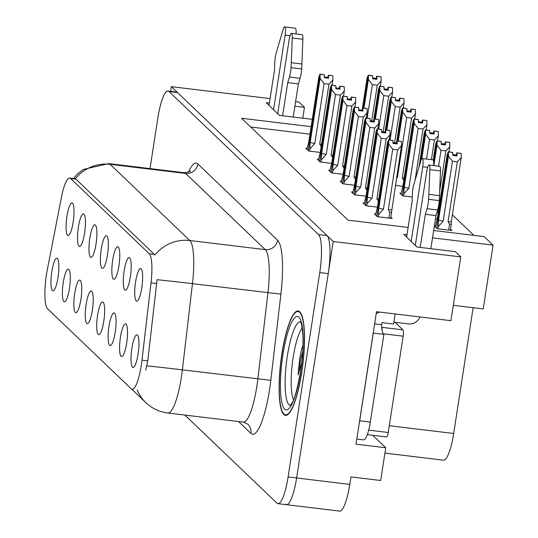 <?xml version="1.0" encoding="UTF-8"?>
<svg xmlns="http://www.w3.org/2000/svg" width="538" height="538" viewBox="0 0 538 538"><rect width="100%" height="100%" fill="white"/><g stroke="black" fill="none" stroke-linecap="round" stroke-linejoin="round"><path stroke-width="0.81" d="M138.091 354.098A16.436 3.47 -83.1 0 0 137.392 335.013A16.436 3.47 -83.1 0 0 131.897 348.167A16.436 3.47 -83.1 0 0 133.485 367.367A16.436 3.47 -83.1 0 0 138.091 354.098M118.898 265.96A16.436 3.47 -83.1 0 0 118.205 246.875A16.436 3.47 -83.1 0 0 112.704 260.036A16.436 3.47 -83.1 0 0 114.298 279.229A16.436 3.47 -83.1 0 0 118.898 265.96M130.337 276.902A16.436 3.47 -83.1 0 0 129.645 257.816A16.436 3.47 -83.1 0 0 124.143 270.977A16.436 3.47 -83.1 0 0 125.737 290.17A16.436 3.47 -83.1 0 0 130.337 276.902M84.58 233.129A16.436 3.47 -83.1 0 0 83.881 214.037A16.436 3.47 -83.1 0 0 78.387 227.197A16.436 3.47 -83.1 0 0 79.98 246.397A16.436 3.47 -83.1 0 0 84.58 233.129M92.334 310.318A16.436 3.47 -83.1 0 0 91.635 291.233A16.436 3.47 -83.1 0 0 86.134 304.394A16.436 3.47 -83.1 0 0 87.728 323.587A16.436 3.47 -83.1 0 0 92.334 310.318M69.449 288.429A16.436 3.47 -83.1 0 0 68.756 269.343A16.436 3.47 -83.1 0 0 63.255 282.504A16.436 3.47 -83.1 0 0 64.849 301.697A16.436 3.47 -83.1 0 0 69.449 288.429M141.776 287.85A16.436 3.47 -83.1 0 0 141.084 268.765A16.436 3.47 -83.1 0 0 135.583 281.925A16.436 3.47 -83.1 0 0 137.177 301.119A16.436 3.47 -83.1 0 0 141.776 287.85M103.773 321.26A16.436 3.47 -83.1 0 0 103.074 302.174A16.436 3.47 -83.1 0 0 97.573 315.335A16.436 3.47 -83.1 0 0 99.167 334.528A16.436 3.47 -83.1 0 0 103.773 321.26M126.652 343.15A16.436 3.47 -83.1 0 0 125.953 324.064A16.436 3.47 -83.1 0 0 120.458 337.225A16.436 3.47 -83.1 0 0 122.045 356.418A16.436 3.47 -83.1 0 0 126.652 343.15M115.213 332.208A16.436 3.47 -83.1 0 0 114.513 313.123A16.436 3.47 -83.1 0 0 109.019 326.284A16.436 3.47 -83.1 0 0 110.606 345.477A16.436 3.47 -83.1 0 0 115.213 332.208M96.02 244.07A16.436 3.47 -83.1 0 0 95.32 224.985A16.436 3.47 -83.1 0 0 89.826 238.146A16.436 3.47 -83.1 0 0 91.42 257.339A16.436 3.47 -83.1 0 0 96.02 244.07M107.459 255.012A16.436 3.47 -83.1 0 0 106.759 235.926A16.436 3.47 -83.1 0 0 101.265 249.087A16.436 3.47 -83.1 0 0 102.859 268.28A16.436 3.47 -83.1 0 0 107.459 255.012M58.01 277.48A16.436 3.47 -83.1 0 0 57.317 258.395A16.436 3.47 -83.1 0 0 51.816 271.555A16.436 3.47 -83.1 0 0 53.41 290.749A16.436 3.47 -83.1 0 0 58.01 277.48M80.895 299.37A16.436 3.47 -83.1 0 0 80.196 280.285A16.436 3.47 -83.1 0 0 74.695 293.445A16.436 3.47 -83.1 0 0 76.288 312.639A16.436 3.47 -83.1 0 0 80.895 299.37M73.141 222.181A16.436 3.47 -83.1 0 0 72.442 203.095A16.436 3.47 -83.1 0 0 66.947 216.256A16.436 3.47 -83.1 0 0 68.541 235.449A16.436 3.47 -83.1 0 0 73.141 222.181M141.292 365.268A29.583 6.254 -83.1 0 0 141.985 360.171L151.03 282.833A29.583 6.254 -83.1 0 0 149.234 253.707L70.66 178.535A29.583 6.254 -83.1 0 0 69.738 178.051A29.583 6.254 -83.1 0 0 61.473 197.15L47.331 269.612A29.583 6.254 -83.1 0 0 47.573 308.772L131.245 388.826A29.583 6.254 -83.1 0 0 132.173 389.304A29.583 6.254 -83.1 0 0 141.292 365.268M285.449 504.153A32.865 6.947 -83.1 0 0 286.478 504.684A32.865 6.947 -83.1 0 0 296.613 477.979L333.217 241.515L171.373 86.665L170.647 91.352M372.72 435.276L385.766 447.757L356.001 444.166L376.506 311.704L450.925 320.682L460.797 256.915L333.217 241.515M385.766 447.757L380.696 480.501L350.931 476.903L349.767 484.395L296.613 477.979L328.247 273.613A32.865 6.947 -83.1 0 0 327.023 235.59L177.567 92.597A32.865 6.947 -83.1 0 0 176.538 92.059L168.031 91.036A32.865 6.947 -83.1 0 0 157.896 117.741L150.028 168.596M184.904 415.067L276.942 503.124A32.865 6.947 -83.1 0 0 277.971 503.655L339.639 511.1A32.865 6.947 -83.1 0 0 349.767 484.395M294.905 106.188L304.461 107.344L298.953 102.065L295.604 101.662M270.083 98.582L171.373 86.665M406.984 234.763L403.796 234.373L417.011 247.023L455.282 251.643L460.797 256.915M433.648 230.506L484.16 236.599L493.097 245.153L432.512 237.843M311.125 126.672L241.569 118.273L348.073 220.176L408.12 227.426M269.377 103.108L266.189 102.724L279.404 115.367L312.262 119.328M473.151 307.709L453.682 433.48A32.865 6.947 96.9 0 1 443.547 460.178L384.939 453.104M453.305 305.315L483.225 308.926L493.097 245.153M473.87 235.362L452.384 214.803M309.969 134.157L250.695 127.002M435.37 226.068L434.354 225.947M434.334 226.081L437.058 228.69L451.94 230.486L450.501 229.114M435.437 218.926L437.132 219.134M401.052 193.229L399.848 193.088L402.74 195.852L412.269 197.002M395.349 185.395L402.814 186.296M411.731 204.084L411.288 204.03L411.684 204.413M375.638 214.077L374.435 213.929L377.326 216.693L392.215 218.495L390.776 217.117M364.199 203.129L362.995 202.987L365.887 205.751L377.407 207.143M341.321 181.239L340.117 181.098L343.009 183.861L354.522 185.254M329.881 170.297L328.678 170.149L331.569 172.92L343.083 174.305M318.442 159.349L317.238 159.208L320.13 161.972L331.643 163.364M352.76 192.187L351.556 192.039L354.448 194.81L365.961 196.195M307.003 148.407L305.799 148.259L308.691 151.03L320.204 152.415M304.461 107.344L302.786 118.185M301.717 372.652A52.59 11.116 -83.1 0 0 298.106 310.964A52.59 11.116 -83.1 0 0 281.892 353.688A52.59 11.116 -83.1 0 0 285.503 415.383A52.59 11.116 -83.1 0 0 301.717 372.652M70.66 178.535L75.959 179.174L75.327 178.784A38.346 37.021 -46.3 0 1 110.156 164.325L189.793 240.52A43.827 9.26 96.9 0 1 192.456 283.674A38.346 0.652 -173.3 0 0 157.062 279.713L147.775 360.87L145.677 370.104M286.478 504.684A32.865 6.947 -83.1 0 0 296.613 477.979L288.106 476.95L319.747 272.584A32.865 6.947 -83.1 0 0 318.523 234.561L169.06 91.568A32.865 6.947 -83.1 0 0 168.031 91.036M75.959 179.174L154.971 254.985A38.346 37.021 133.7 0 1 189.793 240.52L265.281 249.632L185.637 173.438A43.827 9.26 -83.1 0 0 184.265 172.725C189.457 171.73 191.414 171.178 190.136 171.084M277.971 503.655A32.865 6.947 -83.1 0 0 288.106 476.95M309.612 151.138L310.211 142.382L320.11 78.42L320.09 74.311L324.34 74.829L324.36 77.754L328.61 78.272L328.422 75.179L327.494 78.138M307.696 150.075L308.187 150.27L319.962 74.19L318.792 77.156L308.893 141.117L306.868 149.282M309.975 148.811L314.811 143.485L324.078 83.612L328.967 84.204L319.693 144.076L321.186 146.538M328.422 75.179L332.679 75.69L328.59 75.34M332.06 85.179L332.867 79.96L332.847 75.851M320.09 74.311L308.267 150.344L308.684 151.023M324.353 76.927L327.622 77.324M324.206 74.775L319.915 74.15M319.693 144.076A7.451 1.137 8.8 0 0 321.563 144.11M324.078 83.612L320.11 78.42M332.867 79.96L328.967 84.204M310.211 142.382A7.451 1.137 8.8 0 0 314.811 143.485M320.043 74.271L324.34 74.829M324.212 74.708L319.962 74.19M363.957 108.158L368.402 79.469L368.335 75.32L363.264 108.077M368.335 75.32L372.585 75.831L372.646 78.804L376.896 79.321L376.882 76.389L380.965 76.739L376.714 76.228L375.78 79.18M368.375 75.36L372.626 75.871M368.207 75.199L372.504 75.75L368.207 75.199L367.077 78.205L362.269 109.275M363.17 108.064L368.248 75.239M367.185 118.111L372.363 84.661L368.402 79.469M380.353 86.228L381.16 81.009L377.252 85.246L371.731 120.902M372.363 84.661L377.252 85.246M381.16 81.009L381.133 76.9M372.639 77.976L375.907 78.366M321.051 162.086L321.65 153.323L331.549 89.369L331.529 85.26L335.779 85.771L335.799 88.703L340.05 89.214L339.861 86.12L338.933 89.079M319.135 161.017L319.626 161.212L331.361 85.098L330.231 88.104L320.332 152.059L318.308 160.23M321.415 159.759L326.25 154.433L335.517 94.553L340.406 95.145L331.132 155.025L332.625 157.479M339.861 86.12L344.286 86.8L340.029 86.282M343.5 96.127L344.313 90.909L344.286 86.8M331.529 85.26L319.707 161.292L320.123 161.965M335.793 87.876L339.061 88.266M335.645 85.717L331.361 85.098M331.132 155.025A7.451 1.137 8.8 0 0 333.002 155.058M335.517 94.553L331.549 89.369M344.313 90.909L340.406 95.145M321.65 153.323A7.451 1.137 8.8 0 0 326.25 154.433M331.482 85.219L335.779 85.771M335.651 85.65L331.401 85.138M332.491 173.028L333.089 164.272L342.995 100.31L342.968 96.201L347.218 96.719L347.239 99.644L351.489 100.162L351.301 97.069L350.373 100.028M330.574 171.965L331.065 172.16L342.8 96.04L341.67 99.046L331.771 163.007L329.747 171.171M332.854 170.701L337.689 165.374L346.956 105.502L351.845 106.094L342.571 165.966L344.064 168.428M351.301 97.069L355.557 97.58L351.469 97.23M354.939 107.069L355.752 101.85L355.726 97.741M342.968 96.201L331.146 172.234L331.563 172.913M347.232 98.817L350.5 99.214M347.084 96.665L342.8 96.04M342.571 165.966A7.451 1.137 8.8 0 0 344.441 166M346.956 105.502L342.995 100.31M355.752 101.85L351.845 106.094M333.089 164.272A7.451 1.137 8.8 0 0 337.689 165.374M342.921 96.161L347.218 96.719M347.091 96.598L342.841 96.08M343.93 183.976L344.528 175.213L354.434 111.258L354.407 107.149L358.658 107.661L358.678 110.593L362.928 111.104L362.74 108.01L361.812 110.969M342.013 182.907L342.504 183.102L354.239 106.988L353.11 109.994L343.21 173.949L341.186 182.12M344.293 181.649L349.128 176.323L358.395 116.443L363.285 117.035L354.011 176.915L355.504 179.369M362.74 108.01L366.997 108.528L362.915 108.172M366.378 118.017L367.192 112.798L367.165 108.689M354.407 107.149L342.585 183.182L343.002 183.855M358.671 109.765L361.94 110.156M358.523 107.607L354.239 106.988M354.011 176.915A7.451 1.137 8.8 0 0 355.88 176.948M358.395 116.443L354.434 111.258M367.192 112.798L363.285 117.035M344.528 175.213A7.451 1.137 8.8 0 0 349.128 176.323M354.36 107.109L358.658 107.661M358.53 107.539L354.28 107.028M375.396 119.106L379.841 90.418L379.774 86.262L374.704 119.019M379.774 86.262L384.024 86.779L384.085 89.752L388.335 90.263L388.322 87.331L392.404 87.681L388.154 87.169L387.219 90.128M379.815 86.302L384.065 86.82M379.646 86.141L383.944 86.699L379.646 86.141L378.517 89.153L373.708 120.216M374.609 119.006L379.687 86.188M378.624 129.059L383.802 95.603L379.841 90.418M391.792 97.176L392.599 91.958L388.692 96.194L383.17 131.85M383.802 95.603L388.692 96.194M392.599 91.958L392.572 87.842M384.078 88.918L387.347 89.315M386.835 130.048L391.281 101.359L391.213 97.21L386.143 129.967M391.213 97.21L395.464 97.721L395.524 100.693L399.781 101.205L399.761 98.279L403.843 98.629L399.593 98.118L398.658 101.07M391.254 97.25L395.504 97.761M391.086 97.089L395.383 97.64L391.086 97.089L389.956 100.095L385.147 131.164M386.049 129.954L391.126 97.129M390.063 140.001L395.242 106.551L391.281 101.359M403.231 108.118L404.038 102.899L400.131 107.136L394.61 142.792M395.242 106.551L400.131 107.136M404.038 102.899L404.011 98.79M395.517 99.866L398.786 100.256M398.275 140.996L402.72 112.308L402.653 108.151L397.582 140.909M402.653 108.151L406.903 108.669L406.963 111.642L411.22 112.153L411.2 109.221L415.282 109.57L411.032 109.059L410.097 112.018M402.693 108.192L406.95 108.71M402.525 108.03L406.822 108.589L402.525 108.03L401.395 111.043L396.587 142.106M397.488 140.895L402.565 108.077M396.479 178.125L397.414 177.372L406.681 117.492L402.72 112.308M396.62 177.224A7.451 1.137 8.8 0 0 397.414 177.372M403.789 180.418L402.888 186.081M404.166 177.991A7.451 1.137 -171.2 0 1 402.303 177.957L403.769 180.371M414.67 119.059L415.477 113.848L411.57 118.084L402.303 177.957M406.681 117.492L411.57 118.084M415.477 113.848L415.45 109.732M406.957 110.808L410.225 111.205M403.661 195.966L404.26 187.204L414.159 123.249L414.092 119.1L402.316 195.173L402.733 195.845M414.092 119.1L418.342 119.611L418.403 122.583L422.66 123.094L422.639 120.169L426.721 120.519L422.471 120.001L421.536 122.96M414.132 119.14L418.389 119.651M413.964 118.979L418.261 119.53L413.964 118.979L412.834 121.985L402.935 185.94L400.911 194.11M402.323 195.106L414.004 119.019M402.229 195.092L401.738 194.897M404.018 193.64L408.853 188.313L418.127 128.441L414.159 123.249M404.26 187.204A7.451 1.137 8.8 0 0 408.853 188.313M426.109 130.008L426.916 124.789L423.009 129.026L415.107 180.089M418.127 128.441L423.009 129.026M426.916 124.789L426.89 120.68M418.396 121.756L421.664 122.146M427.031 208.71L437.663 209.995L435.962 215.57L425.329 214.285L427.031 208.71A10.955 2.313 -83.1 0 0 428.658 199.322L429.849 169.652A6.994 1.48 96.9 0 0 429.015 165.031A6.994 1.48 96.9 0 0 426.856 170.714L415.296 245.382M374.616 323.916L381.597 324.757L381.926 322.618L393.621 324.031L395.181 313.957M359.048 424.469A21.91 4.634 -83.1 0 0 359.687 420.79L373.271 333.056A21.91 4.634 96.9 0 1 373.204 333.015M356.788 439.062L363.567 439.876A21.91 4.634 -83.1 0 0 370.319 422.074L383.903 334.34L373.271 333.056M381.597 324.757A21.91 4.634 -83.1 0 0 383.903 334.34M376.196 313.701A10.955 10.578 -46.3 0 1 379.895 312.114M393.91 322.161L408.355 323.91A10.955 10.578 -46.3 0 0 419.97 316.949M411.166 241.428L422.727 166.76A6.994 1.48 96.9 0 0 422.249 158.555A6.994 1.48 96.9 0 0 420.797 160.99L413.675 184.985A10.955 2.313 -83.1 0 0 412.35 194.662L412.115 201.642L406.627 237.083M433.641 165.59A6.994 1.48 -83.1 0 0 432.882 159.84L422.249 158.555M435.962 215.57L430.83 248.691M420.198 247.406L425.329 214.285M437.663 209.995A10.955 2.313 -83.1 0 0 439.29 200.607L440.481 170.936A6.994 1.48 -83.1 0 0 439.647 166.309L429.015 165.031M439.29 200.607L428.658 199.322M439.506 195.644L428.88 194.359M289.431 77.055L300.056 78.34L298.355 83.915L287.722 82.63L289.431 77.055A10.955 2.313 -83.1 0 0 291.051 67.667L292.242 37.996A6.994 1.48 96.9 0 0 291.408 33.376A6.994 1.48 96.9 0 0 289.249 39.059L277.695 113.726M273.566 109.772L285.12 35.105A6.994 1.48 96.9 0 0 284.642 26.9A6.994 1.48 96.9 0 0 283.19 29.334L276.068 53.336A10.955 2.313 -83.1 0 0 274.743 63.007L274.508 69.987L269.02 105.428M296.041 33.934A6.994 1.48 -83.1 0 0 295.275 28.184L284.642 26.9M298.355 83.915L293.223 117.035M282.598 115.751L287.722 82.63M300.056 78.34A10.955 2.313 -83.1 0 0 301.683 68.951L302.874 39.281A6.994 1.48 -83.1 0 0 302.04 34.661L291.408 33.376M301.683 68.951L291.051 67.667M301.905 63.988L291.273 62.704M293.533 399.707A37.916 8.009 96.9 0 1 293.163 357.36A37.916 8.009 96.9 0 1 302.181 328.099M302.988 345.087L301.367 350.063L299.673 359.034L298.079 374.825L301.798 362.343M301.616 372.558A52.038 10.995 96.9 0 1 285.57 414.838A52.038 10.995 96.9 0 1 281.999 353.789A52.038 10.995 96.9 0 1 298.045 311.509A52.038 10.995 96.9 0 1 301.616 372.558M386.371 436.856A5.481 1.157 -83.1 0 0 386.546 436.943A5.481 1.157 -83.1 0 0 388.234 432.491L403.144 336.196A5.481 1.157 -83.1 0 0 402.935 329.855L395.04 322.302M382.162 330.635A5.481 1.157 -83.1 0 0 381.731 327.353M298.079 374.825L300.742 359.162L302.733 351.334M301.367 350.063L302.981 345.288M355.376 194.917L355.968 186.161L365.874 122.2L365.847 118.091L370.097 118.609L370.117 121.534L374.367 122.052L374.179 118.959L373.251 121.918M353.453 193.855L353.943 194.05L365.679 117.93L364.549 120.936L354.65 184.897L352.625 193.061M355.732 192.591L360.568 187.264L369.835 127.392L374.724 127.983L365.45 187.856L366.943 190.317M374.179 118.959L378.436 119.47L374.354 119.12M377.824 128.959L378.631 123.74L378.604 119.631M365.847 118.091L354.024 194.124L354.441 194.803M370.11 120.707L373.379 121.104M369.962 118.555L365.679 117.93M365.45 187.856A7.451 1.137 8.8 0 0 367.32 187.89M369.835 127.392L365.874 122.2M378.631 123.74L374.724 127.983M355.968 186.161A7.451 1.137 8.8 0 0 360.568 187.264M365.8 118.051L370.097 118.609M369.969 118.488L365.719 117.97M366.815 205.866L367.407 197.103L377.313 133.148L377.286 129.039L381.536 129.55L381.556 132.482L385.807 132.994L385.618 129.9L384.69 132.859M364.892 204.796L365.383 204.991L377.118 128.878L375.988 131.884L366.089 195.839L364.065 204.01M367.172 203.532L372.007 198.213L381.274 138.333L386.163 138.925L376.889 198.804L378.382 201.259M385.618 129.9L389.875 130.418L385.793 130.061M389.263 139.907L390.07 134.688L390.043 130.579M377.286 129.039L365.463 205.072L365.88 205.745M381.55 131.655L384.818 132.045M381.402 129.497L377.118 128.878M376.889 198.804A7.451 1.137 8.8 0 0 378.759 198.838M381.274 138.333L377.313 133.148M390.07 134.688L386.163 138.925M367.407 197.103A7.451 1.137 8.8 0 0 372.007 198.213M377.239 128.999L381.536 129.55M381.415 129.429L377.158 128.918M378.254 216.807L378.846 208.051L388.752 144.09L388.725 139.981L392.975 140.499L392.996 143.424L397.246 143.942L397.057 140.848L396.129 143.807M376.331 215.745L376.822 215.94L388.557 139.819L387.427 142.826L377.528 206.787L375.504 214.951M378.611 214.48L383.446 209.154L392.713 149.282L397.602 149.873L388.328 209.746L389.801 212.16L391.496 212.449L401.509 145.63L401.483 141.521L397.232 141.01M397.057 140.848L401.483 141.521M388.725 139.981L376.903 216.014L377.32 216.693M392.989 142.597L396.257 142.994M392.841 140.445L388.557 139.819M388.328 209.746A7.451 1.137 8.8 0 0 391.603 209.591M392.713 149.282L388.752 144.09M401.509 145.63L397.602 149.873M378.846 208.051A7.451 1.137 8.8 0 0 383.446 209.154M388.685 139.941L392.975 140.499M392.854 140.378L388.597 139.86M421.792 158.797L425.598 134.191L425.531 130.041L420.676 161.387M425.531 130.041L429.781 130.559L429.842 133.532L434.099 134.043L434.079 131.111L438.161 131.46L433.91 130.949L432.982 133.908M425.571 130.082L429.828 130.599M425.403 129.92L429.701 130.478L425.403 129.92L424.28 132.926L419.001 167.015M420.481 162.052L425.45 129.961M426.513 159.066L429.566 139.382L425.598 134.191M437.549 140.949L438.356 135.731L434.448 139.974L431.402 159.658M429.566 139.382L434.448 139.974M438.356 135.731L438.329 131.622M429.842 132.698L433.103 133.094M433.87 165.617L437.038 145.139L437.011 141.03L433.689 162.194M436.97 140.99L441.221 141.501L441.281 144.473L445.538 144.984L445.518 142.059L449.6 142.409L445.35 141.891L444.422 144.85M437.011 141.03L441.268 141.541M436.843 140.869L441.14 141.42L436.843 140.869L435.719 143.875L433.204 160.082M433.655 161.803L436.89 140.909M438.551 166.181L441.005 150.331L437.038 145.139M438.114 213.25L437.206 218.919M438.483 210.829A7.451 1.137 -171.2 0 1 437.407 210.829M437.179 211.575L438.087 213.209M448.988 151.898L449.795 146.679L445.888 150.916L439.694 190.936M441.005 150.331L445.888 150.916M449.795 146.679L449.768 142.57M441.281 143.646L444.543 144.036M437.979 228.798L438.578 220.042L448.477 156.081L448.41 151.931L436.634 228.011L437.051 228.684M448.41 151.931L452.66 152.449L452.72 155.421L456.977 155.933L456.957 153L461.039 153.35L456.789 152.839L455.861 155.798M448.45 151.972L452.707 152.489M448.282 151.81L452.579 152.368L448.282 151.81L447.159 154.816L437.253 218.778L435.235 226.942M436.641 227.937L448.329 151.851M436.547 227.93L436.056 227.735M438.342 226.471L443.171 221.145L452.445 161.272L448.477 156.081M438.578 220.042A7.451 1.137 8.8 0 0 443.171 221.145M451.335 221.582L461.234 157.621L457.327 161.864L448.06 221.737A7.451 1.137 -171.2 0 0 451.335 221.582L451.221 224.44L449.526 224.151L448.611 230.082M448.06 221.737L449.526 224.151M452.445 161.272L457.327 161.864M461.234 157.621L461.207 153.512M452.72 154.588L455.982 154.984M141.985 360.171L147.775 360.87M453.682 433.48L389.283 425.706M151.03 282.833L156.82 283.533M149.234 253.707L154.534 254.346M280.89 294.151L192.456 283.674L182.375 369.848A43.827 9.26 96.9 0 1 181.346 377.4A43.827 9.26 96.9 0 1 167.836 413.002L243.324 422.115A43.827 9.26 -83.1 0 0 256.834 386.513A43.827 9.26 -83.1 0 0 257.857 378.96L267.937 292.78A43.827 9.26 -83.1 0 0 265.281 249.632A10.955 10.578 133.7 0 0 277.568 240.217A54.782 11.574 96.9 0 1 280.89 294.151L270.809 380.326A54.782 11.574 96.9 0 1 250.923 433.393L238.536 421.536M146.827 365.874A38.346 0.652 -173.3 0 1 182.375 369.848L270.809 380.326M73.424 178.502L77.58 173.915L83.35 169.416L108.777 163.613A43.827 9.26 96.9 0 1 110.156 164.325L185.637 173.438A10.955 10.578 133.7 0 0 197.923 164.016L277.568 240.217M131.797 389.203L145.751 402.552A38.346 37.021 -46.3 0 1 137.23 389.922M188.434 172.16A54.782 11.574 96.9 0 1 197.923 164.016M319.747 272.584L328.247 273.613M318.523 234.561L327.023 235.59M169.06 91.568L177.567 92.597M250.923 433.393A10.955 10.578 133.7 0 0 247.863 424.193L243.324 422.115M321.166 146.491L320.278 152.2M332.605 157.439L331.717 163.148M344.044 168.381L343.157 174.09M355.483 179.329L354.596 185.038M370.319 422.074L359.687 420.79M422.727 166.76L427.596 167.352M429.849 169.652L440.481 170.936M285.12 35.105L289.995 35.696M292.242 37.996L302.874 39.281M290.493 405.282A41.977 8.87 96.9 0 1 287.353 356.022A41.977 8.87 96.9 0 1 300.547 321.966M300.681 371.671A47.109 9.953 96.9 0 1 284.683 409.183A47.109 9.953 96.9 0 1 282.927 354.676A47.109 9.953 96.9 0 1 298.926 317.164A47.109 9.953 96.9 0 1 300.681 371.671M402.935 329.855L381.724 327.299M403.144 336.196L383.305 333.802M388.234 432.491L368.698 430.138M366.923 190.27L366.035 195.98M378.362 201.219L377.481 206.928M389.801 212.16L388.88 218.092M69.738 178.051L75.367 178.737M145.751 402.552C151.978 408.416 159.335 411.9 167.836 413.002M108.777 163.613L184.265 172.725M290.957 405.215L290.258 405.511L291.878 403.211C294.266 400.326 297.164 389.747 300.587 371.469C302.672 357.528 303.419 345.154 302.813 334.333C301.441 319.74 300.022 322.087 300.379 321.684L300.991 322.134M285.57 414.838L287.157 415.033M298.045 311.509L299.632 311.697M386.546 436.943L367.326 434.623M391.503 212.449L390.595 218.3M451.227 224.44L450.319 230.291"/></g></svg>
